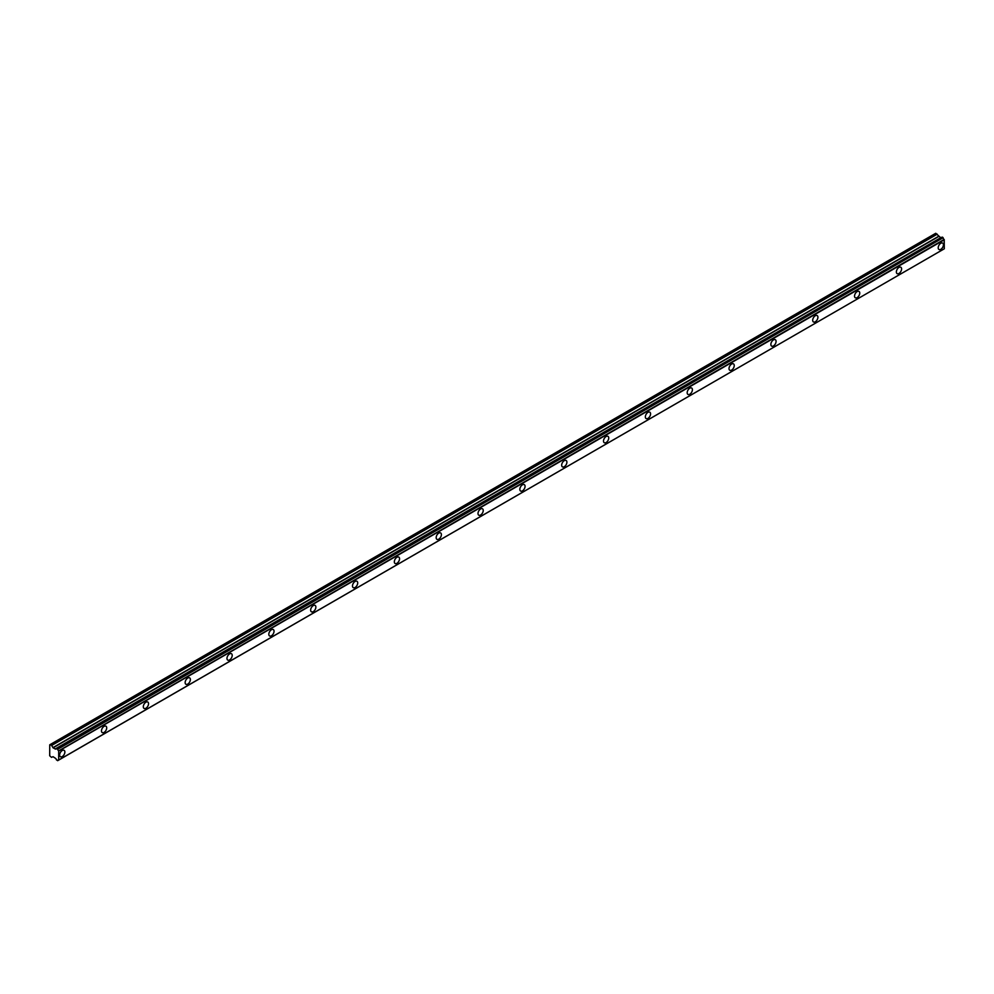 <?xml version="1.0" encoding="UTF-8"?>
<svg xmlns="http://www.w3.org/2000/svg" width="994" height="994" viewBox="0 0 994 994"><rect width="100%" height="100%" fill="white"/><g stroke="black" fill="none" stroke-linecap="round" stroke-linejoin="round"><path stroke-width="1.49" d="M940.809 249.32A3.703 2.137 120 0 0 943.231 246.052A3.703 2.137 120 0 0 942.66 243.095A3.703 2.137 120 0 0 940.809 243.281A3.703 2.137 120 0 0 938.398 246.537A3.703 2.137 120 0 0 938.97 249.494A3.703 2.137 120 0 0 940.809 249.32M62.249 756.546A3.703 2.137 120 0 0 64.672 753.29A3.703 2.137 120 0 0 64.101 750.321A3.703 2.137 120 0 0 62.249 750.507A3.703 2.137 120 0 0 59.839 753.763A3.703 2.137 120 0 0 60.398 756.732A3.703 2.137 120 0 0 62.249 756.546M104.084 732.392A3.703 2.137 120 0 0 106.507 729.136A3.703 2.137 120 0 0 105.936 726.167A3.703 2.137 120 0 0 104.084 726.353A3.703 2.137 120 0 0 101.674 729.608A3.703 2.137 120 0 0 102.233 732.578A3.703 2.137 120 0 0 104.084 732.392M145.919 708.237A3.703 2.137 120 0 0 148.342 704.982A3.703 2.137 120 0 0 147.771 702.012A3.703 2.137 120 0 0 145.919 702.199A3.703 2.137 120 0 0 143.509 705.454A3.703 2.137 120 0 0 144.08 708.424A3.703 2.137 120 0 0 145.919 708.237M187.754 684.083A3.703 2.137 120 0 0 190.177 680.828A3.703 2.137 120 0 0 189.605 677.858A3.703 2.137 120 0 0 187.754 678.045A3.703 2.137 120 0 0 185.344 681.3A3.703 2.137 120 0 0 185.915 684.27A3.703 2.137 120 0 0 187.754 684.083M229.602 659.929A3.703 2.137 120 0 0 232.012 656.674A3.703 2.137 120 0 0 231.44 653.704A3.703 2.137 120 0 0 229.602 653.89A3.703 2.137 120 0 0 227.179 657.146A3.703 2.137 120 0 0 227.75 660.115A3.703 2.137 120 0 0 229.602 659.929M271.437 635.775A3.703 2.137 120 0 0 273.847 632.519A3.703 2.137 120 0 0 273.275 629.55A3.703 2.137 120 0 0 271.437 629.736A3.703 2.137 120 0 0 269.014 632.992A3.703 2.137 120 0 0 269.585 635.961A3.703 2.137 120 0 0 271.437 635.775M313.272 611.621A3.703 2.137 120 0 0 315.682 608.365A3.703 2.137 120 0 0 315.123 605.408A3.703 2.137 120 0 0 313.272 605.582A3.703 2.137 120 0 0 310.849 608.85A3.703 2.137 120 0 0 311.42 611.807A3.703 2.137 120 0 0 313.272 611.621M355.106 587.466A3.703 2.137 120 0 0 357.517 584.211A3.703 2.137 120 0 0 356.958 581.254A3.703 2.137 120 0 0 355.106 581.428A3.703 2.137 120 0 0 352.684 584.696A3.703 2.137 120 0 0 353.255 587.653A3.703 2.137 120 0 0 355.106 587.466M396.941 563.312A3.703 2.137 120 0 0 399.352 560.057A3.703 2.137 120 0 0 398.793 557.1A3.703 2.137 120 0 0 396.941 557.274A3.703 2.137 120 0 0 394.531 560.541A3.703 2.137 120 0 0 395.09 563.499A3.703 2.137 120 0 0 396.941 563.312M438.776 539.158A3.703 2.137 120 0 0 441.199 535.903A3.703 2.137 120 0 0 440.628 532.946A3.703 2.137 120 0 0 438.776 533.119A3.703 2.137 120 0 0 436.366 536.387A3.703 2.137 120 0 0 436.925 539.344A3.703 2.137 120 0 0 438.776 539.158M480.611 515.004A3.703 2.137 120 0 0 483.034 511.748A3.703 2.137 120 0 0 482.463 508.791A3.703 2.137 120 0 0 480.611 508.965A3.703 2.137 120 0 0 478.201 512.233A3.703 2.137 120 0 0 478.76 515.19A3.703 2.137 120 0 0 480.611 515.004M522.446 490.85A3.703 2.137 120 0 0 524.869 487.594A3.703 2.137 120 0 0 524.298 484.637A3.703 2.137 120 0 0 522.446 484.811A3.703 2.137 120 0 0 520.036 488.079A3.703 2.137 120 0 0 520.607 491.036A3.703 2.137 120 0 0 522.446 490.85M564.281 466.695A3.703 2.137 120 0 0 566.704 463.44A3.703 2.137 120 0 0 566.133 460.483A3.703 2.137 120 0 0 564.281 460.657A3.703 2.137 120 0 0 561.871 463.925A3.703 2.137 120 0 0 562.442 466.882A3.703 2.137 120 0 0 564.281 466.695M606.129 442.541A3.703 2.137 120 0 0 608.539 439.286A3.703 2.137 120 0 0 607.968 436.329A3.703 2.137 120 0 0 606.129 436.503A3.703 2.137 120 0 0 603.706 439.77A3.703 2.137 120 0 0 604.277 442.728A3.703 2.137 120 0 0 606.129 442.541M647.964 418.387A3.703 2.137 120 0 0 650.374 415.132A3.703 2.137 120 0 0 649.803 412.175A3.703 2.137 120 0 0 647.964 412.348A3.703 2.137 120 0 0 645.541 415.616A3.703 2.137 120 0 0 646.112 418.573A3.703 2.137 120 0 0 647.964 418.387M689.799 394.233A3.703 2.137 120 0 0 692.209 390.977A3.703 2.137 120 0 0 691.65 388.02A3.703 2.137 120 0 0 689.799 388.194A3.703 2.137 120 0 0 687.376 391.462A3.703 2.137 120 0 0 687.947 394.419A3.703 2.137 120 0 0 689.799 394.233M731.634 370.079A3.703 2.137 120 0 0 734.044 366.823A3.703 2.137 120 0 0 733.485 363.866A3.703 2.137 120 0 0 731.634 364.04A3.703 2.137 120 0 0 729.211 367.308A3.703 2.137 120 0 0 729.782 370.265A3.703 2.137 120 0 0 731.634 370.079M773.469 345.924A3.703 2.137 120 0 0 775.879 342.669A3.703 2.137 120 0 0 775.32 339.712A3.703 2.137 120 0 0 773.469 339.886A3.703 2.137 120 0 0 771.058 343.154A3.703 2.137 120 0 0 771.617 346.111A3.703 2.137 120 0 0 773.469 345.924M815.304 321.77A3.703 2.137 120 0 0 817.727 318.515A3.703 2.137 120 0 0 817.155 315.558A3.703 2.137 120 0 0 815.304 315.732A3.703 2.137 120 0 0 812.893 318.999A3.703 2.137 120 0 0 813.452 321.957A3.703 2.137 120 0 0 815.304 321.77M857.139 297.616A3.703 2.137 120 0 0 859.561 294.361A3.703 2.137 120 0 0 858.99 291.404A3.703 2.137 120 0 0 857.139 291.577A3.703 2.137 120 0 0 854.728 294.845A3.703 2.137 120 0 0 855.287 297.802A3.703 2.137 120 0 0 857.139 297.616M898.974 273.462A3.703 2.137 120 0 0 901.396 270.206A3.703 2.137 120 0 0 900.825 267.249A3.703 2.137 120 0 0 898.974 267.423A3.703 2.137 120 0 0 896.563 270.691A3.703 2.137 120 0 0 897.122 273.648A3.703 2.137 120 0 0 898.974 273.462M57.64 760.696L944.201 248.848L58.559 760.099A1.416 0.82 60 0 0 57.689 760.584L56.422 759.851A1.416 0.82 60 0 0 55.502 758.335L53.067 756.683L51.502 757.378L49.7 755.775L49.75 744.804L935.739 233.292L49.75 744.804M940.809 237.777L935.739 233.292M941.032 237.728L55.502 748.991L941.977 237.206M942.076 237.144L943.107 237.74L57.689 749.265L943.107 237.74M58.683 760.099L58.683 750.88L944.089 239.479A1.416 0.82 60 0 1 943.231 238.001M944.213 239.629L944.3 248.786L58.77 760.05M940.908 237.715L55.378 748.979L53.067 747.823L51.638 745.463L937.18 234.199M937.031 234.05L51.638 745.463M51.502 745.301L50.197 744.556M944.089 239.479L58.683 750.88M58.559 750.743A1.416 0.82 60 0 1 57.689 749.265M57.577 749.004L56.534 748.407M55.502 748.991A1.416 0.82 60 0 0 56.422 748.519L942.014 237.156M58.77 751.029L944.3 239.778M58.547 760.099L57.689 760.584M57.677 760.646L58.584 760.112M942.424 237.156L56.894 748.42M57.217 748.606L942.759 237.355M938.448 236.41L52.918 747.662M53.067 747.823L938.597 236.56M940.672 237.765L55.142 749.016M935.677 233.317L50.135 744.581"/></g></svg>
